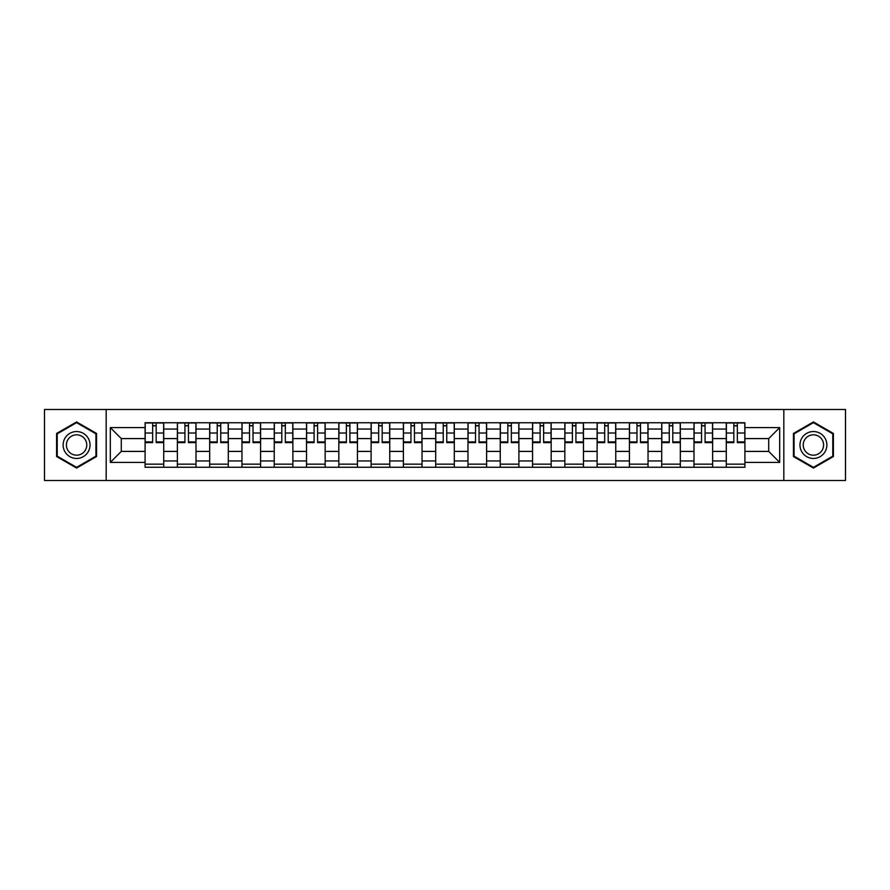 <?xml version="1.0" encoding="UTF-8"?>
<svg xmlns="http://www.w3.org/2000/svg" width="890" height="890" viewBox="0 0 890 890"><rect width="100%" height="100%" fill="white"/><g stroke="black" fill="none" stroke-linecap="round" stroke-linejoin="round"><path stroke-width="1.33" d="M783.823 480.5L845.5 480.5L845.5 409.5L44.5 409.5L44.5 480.5L783.823 480.5L783.823 409.5M177.377 467.25L177.377 429.058L163.715 429.058L163.715 467.25M163.715 429.058L163.715 422.75M177.377 429.058L177.377 422.75M196.011 422.75L196.011 467.25M209.673 467.25L209.673 422.75M228.296 422.75L228.296 467.25M241.958 467.25L241.958 422.75M260.581 422.75L260.581 467.25M274.242 467.25L274.242 422.75M292.877 422.75L292.877 467.25M306.527 467.25L306.527 422.75M325.161 422.75L325.161 467.25M338.823 467.25L338.823 422.75M357.446 422.75L357.446 467.25M371.108 467.25L371.108 422.75M389.742 422.75L389.742 467.25M403.393 467.25L403.393 422.75M422.027 422.75L422.027 467.25M435.688 467.25L435.688 422.75M454.312 422.75L454.312 467.25M467.973 467.25L467.973 422.75M486.608 422.75L486.608 467.25M500.258 467.25L500.258 422.75M518.892 422.75L518.892 467.25M532.554 467.25L532.554 422.75M551.177 422.75L551.177 467.25M564.839 467.25L564.839 422.75M583.473 422.75L583.473 467.25M597.123 467.25L597.123 422.75M615.758 422.75L615.758 467.25M629.419 467.25L629.419 422.75M648.042 422.75L648.042 467.25M661.704 467.25L661.704 422.75M680.327 422.75L680.327 467.25M693.989 467.25L693.989 422.75M712.623 422.75L712.623 467.25M726.285 467.25L726.285 422.75M726.285 451.419L712.623 451.419M693.989 451.419L680.327 451.419M661.704 451.419L648.042 451.419M629.419 451.419L615.758 451.419M597.123 451.419L583.473 451.419M564.839 451.419L551.177 451.419M532.554 451.419L518.892 451.419M500.258 451.419L486.608 451.419M467.973 451.419L454.312 451.419M435.688 451.419L422.027 451.419M403.393 451.419L389.742 451.419M371.108 451.419L357.446 451.419M338.823 451.419L325.161 451.419M306.527 451.419L292.877 451.419M274.242 451.419L260.581 451.419M241.958 451.419L228.296 451.419M209.673 451.419L196.011 451.419M177.377 451.419L163.715 451.419M726.285 438.581L712.623 438.581M693.989 438.581L680.327 438.581M661.704 438.581L648.042 438.581M629.419 438.581L615.758 438.581M597.123 438.581L583.473 438.581M564.839 438.581L551.177 438.581M532.554 438.581L518.892 438.581M500.258 438.581L486.608 438.581M467.973 438.581L454.312 438.581M435.688 438.581L422.027 438.581M403.393 438.581L389.742 438.581M371.108 438.581L357.446 438.581M338.823 438.581L325.161 438.581M306.527 438.581L292.877 438.581M274.242 438.581L260.581 438.581M241.958 438.581L228.296 438.581M209.673 438.581L196.011 438.581M177.377 438.581L163.715 438.581M121.285 451.419L145.092 451.419L145.092 438.581L121.285 438.581L121.285 451.419L110.316 462.388L110.316 427.612L145.092 427.612L145.092 438.581M744.908 438.581L744.908 451.419L768.715 451.419L768.715 438.581L744.908 438.581L744.908 422.75L145.092 422.75L145.092 427.612M744.908 427.612L779.685 427.612L779.685 462.388L744.908 462.388L744.908 451.419M145.092 451.419L145.092 467.25L744.908 467.25L744.908 462.388M145.092 462.388L110.316 462.388M106.177 480.5L106.177 409.5M96.554 433.463L76.585 421.938L56.604 433.463L56.604 456.537L76.585 468.062L96.554 456.537L96.554 433.463M833.396 433.463L813.415 421.938L793.446 433.463L793.446 456.537L813.415 468.062L833.396 456.537L833.396 433.463M163.715 464.146L145.092 464.146M152.646 425.854L156.162 425.854M196.011 464.146L177.377 464.146M184.931 425.854L188.458 425.854M228.296 464.146L209.673 464.146M217.227 425.854L220.742 425.854M260.581 464.146L241.958 464.146M249.512 425.854L253.027 425.854M292.877 464.146L274.242 464.146M281.796 425.854L285.323 425.854M325.161 464.146L306.527 464.146M314.092 425.854L317.608 425.854M357.446 464.146L338.823 464.146M346.377 425.854L349.892 425.854M389.742 464.146L371.108 464.146M378.662 425.854L382.177 425.854M422.027 464.146L403.393 464.146M410.957 425.854L414.473 425.854M454.312 464.146L435.688 464.146M443.242 425.854L446.758 425.854M486.608 464.146L467.973 464.146M475.527 425.854L479.043 425.854M518.892 464.146L500.258 464.146M507.823 425.854L511.338 425.854M551.177 464.146L532.554 464.146M540.108 425.854L543.623 425.854M583.473 464.146L564.839 464.146M572.392 425.854L575.908 425.854M615.758 464.146L597.123 464.146M604.677 425.854L608.204 425.854M648.042 464.146L629.419 464.146M636.973 425.854L640.489 425.854M680.327 464.146L661.704 464.146M669.258 425.854L672.773 425.854M712.623 464.146L693.989 464.146M701.543 425.854L705.069 425.854M744.908 464.146L726.285 464.146M733.838 425.854L737.354 425.854M110.316 427.612L121.285 438.581M768.715 451.419L779.685 462.388M768.715 438.581L779.685 427.612M156.162 441.907L163.615 441.907L163.615 442.619L156.162 442.619L156.162 422.961L163.615 422.961L159.477 422.961M163.615 441.907L163.615 422.961M152.646 425.643L156.162 425.643M149.331 422.961L145.192 422.961L145.192 442.619L152.646 442.619L152.646 422.961L149.642 422.961M145.192 422.961L159.165 422.961M188.458 441.907L195.9 441.907L195.9 442.619L188.458 442.619L188.458 422.961L195.9 422.961L191.762 422.961M195.9 441.907L195.9 422.961M184.931 425.643L188.458 425.643M181.627 422.961L177.477 422.961L177.477 442.619L184.931 442.619L184.931 422.961L181.927 422.961M177.477 422.961L191.45 422.961M220.742 441.907L228.196 441.907L228.196 442.619L220.742 442.619L220.742 422.961L228.196 422.961L224.058 422.961M228.196 441.907L228.196 422.961M217.227 425.643L220.742 425.643M213.912 422.961L209.773 422.961L209.773 442.619L217.227 442.619L217.227 422.961L214.223 422.961M209.773 422.961L223.746 422.961M64.925 451.731A13.45 13.45 0 0 0 83.304 456.648A13.45 13.45 0 0 0 88.232 438.269A13.45 13.45 0 0 0 69.854 433.352A13.45 13.45 0 0 0 64.925 451.731M67.762 450.095A10.191 10.191 0 0 0 81.68 453.822A10.191 10.191 0 0 0 85.407 439.905A10.191 10.191 0 0 0 71.489 436.178A10.191 10.191 0 0 0 67.762 450.095M76.585 422.65L95.931 433.83L95.931 456.17L76.585 467.35L57.227 456.17L57.227 433.83L76.585 422.65M801.768 451.731A13.45 13.45 0 0 0 820.146 456.648A13.45 13.45 0 0 0 825.075 438.269A13.45 13.45 0 0 0 806.696 433.352A13.45 13.45 0 0 0 801.768 451.731M804.593 450.095A10.191 10.191 0 0 0 818.511 453.822A10.191 10.191 0 0 0 822.238 439.905A10.191 10.191 0 0 0 808.32 436.178A10.191 10.191 0 0 0 804.593 450.095M813.415 422.65L832.773 433.83L832.773 456.17L813.415 467.35L794.069 456.17L794.069 433.83L813.415 422.65M253.027 441.907L260.481 441.907L260.481 442.619L253.027 442.619L253.027 422.961L260.481 422.961L256.342 422.961M260.481 441.907L260.481 422.961M249.512 425.643L253.027 425.643M246.196 422.961L242.058 422.961L242.058 442.619L249.512 442.619L249.512 422.961L246.508 422.961M242.058 422.961L256.031 422.961M285.323 441.907L292.766 441.907L292.766 442.619L285.323 442.619L285.323 422.961L292.766 422.961L288.627 422.961M292.766 441.907L292.766 422.961M281.796 425.643L285.323 425.643M278.492 422.961L274.343 422.961L274.343 442.619L281.796 442.619L281.796 422.961L278.793 422.961M274.343 422.961L288.316 422.961M317.608 441.907L325.061 441.907L325.061 442.619L317.608 442.619L317.608 422.961L325.061 422.961L320.923 422.961M325.061 441.907L325.061 422.961M314.092 425.643L317.608 425.643M310.777 422.961L306.638 422.961L306.638 442.619L314.092 442.619L314.092 422.961L311.088 422.961M306.638 422.961L320.611 422.961M349.892 441.907L357.346 441.907L357.346 442.619L349.892 442.619L349.892 422.961L357.346 422.961L353.208 422.961M357.346 441.907L357.346 422.961M346.377 425.643L349.892 425.643M343.062 422.961L338.923 422.961L338.923 442.619L346.377 442.619L346.377 422.961L343.373 422.961M338.923 422.961L352.896 422.961M382.177 441.907L389.631 441.907L389.631 442.619L382.177 442.619L382.177 422.961L389.631 422.961L385.492 422.961M389.631 441.907L389.631 422.961M378.662 425.643L382.177 425.643M375.358 422.961L371.208 422.961L371.208 442.619L378.662 442.619L378.662 422.961L375.658 422.961M371.208 422.961L385.181 422.961M414.473 441.907L421.927 441.907L421.927 442.619L414.473 442.619L414.473 422.961L421.927 422.961L417.777 422.961M421.927 441.907L421.927 422.961M410.957 425.643L414.473 425.643M407.642 422.961L403.504 422.961L403.504 442.619L410.957 442.619L410.957 422.961L407.954 422.961M403.504 422.961L417.477 422.961M446.758 441.907L454.212 441.907L454.212 442.619L446.758 442.619L446.758 422.961L454.212 422.961L450.073 422.961M454.212 441.907L454.212 422.961M443.242 425.643L446.758 425.643M439.927 422.961L435.789 422.961L435.789 442.619L443.242 442.619L443.242 422.961L440.239 422.961M435.789 422.961L449.762 422.961M479.043 441.907L486.496 441.907L486.496 442.619L479.043 442.619L479.043 422.961L486.496 422.961L482.358 422.961M486.496 441.907L486.496 422.961M475.527 425.643L479.043 425.643M472.223 422.961L468.073 422.961L468.073 442.619L475.527 442.619L475.527 422.961L472.523 422.961M468.073 422.961L482.046 422.961M511.338 441.907L518.792 441.907L518.792 442.619L511.338 442.619L511.338 422.961L518.792 422.961L514.643 422.961M518.792 441.907L518.792 422.961M507.823 425.643L511.338 425.643M504.508 422.961L500.369 422.961L500.369 442.619L507.823 442.619L507.823 422.961L504.819 422.961M500.369 422.961L514.342 422.961M543.623 441.907L551.077 441.907L551.077 442.619L543.623 442.619L543.623 422.961L551.077 422.961L546.938 422.961M551.077 441.907L551.077 422.961M540.108 425.643L543.623 425.643M536.792 422.961L532.654 422.961L532.654 442.619L540.108 442.619L540.108 422.961L537.104 422.961M532.654 422.961L546.627 422.961M575.908 441.907L583.362 441.907L583.362 442.619L575.908 442.619L575.908 422.961L583.362 422.961L579.223 422.961M583.362 441.907L583.362 422.961M572.392 425.643L575.908 425.643M569.077 422.961L564.939 422.961L564.939 442.619L572.392 442.619L572.392 422.961L569.389 422.961M564.939 422.961L578.912 422.961M608.204 441.907L615.658 441.907L615.658 442.619L608.204 442.619L608.204 422.961L615.658 422.961L611.508 422.961M615.658 441.907L615.658 422.961M604.677 425.643L608.204 425.643M601.373 422.961L597.235 422.961L597.235 442.619L604.677 442.619L604.677 422.961L601.685 422.961M597.235 422.961L611.207 422.961M640.489 441.907L647.942 441.907L647.942 442.619L640.489 442.619L640.489 422.961L647.942 422.961L643.804 422.961M647.942 441.907L647.942 422.961M636.973 425.643L640.489 425.643M633.658 422.961L629.519 422.961L629.519 442.619L636.973 442.619L636.973 422.961L633.969 422.961M629.519 422.961L643.492 422.961M672.773 441.907L680.227 441.907L680.227 442.619L672.773 442.619L672.773 422.961L680.227 422.961L676.089 422.961M680.227 441.907L680.227 422.961M669.258 425.643L672.773 425.643M665.942 422.961L661.804 422.961L661.804 442.619L669.258 442.619L669.258 422.961L666.254 422.961M661.804 422.961L675.777 422.961M705.069 441.907L712.523 441.907L712.523 442.619L705.069 442.619L705.069 422.961L712.523 422.961L708.373 422.961M712.523 441.907L712.523 422.961M701.543 425.643L705.069 425.643M698.238 422.961L694.1 422.961L694.1 442.619L701.543 442.619L701.543 422.961L698.55 422.961M694.1 422.961L708.073 422.961M737.354 441.907L744.808 441.907L744.808 442.619L737.354 442.619L737.354 422.961L744.808 422.961L740.669 422.961M744.808 441.907L744.808 422.961M733.838 425.643L737.354 425.643M730.523 422.961L726.385 422.961L726.385 442.619L733.838 442.619L733.838 422.961L730.835 422.961M726.385 422.961L740.358 422.961M693.989 429.058L680.327 429.058M661.704 429.058L648.042 429.058M629.419 429.058L615.758 429.058M597.123 429.058L583.473 429.058M564.839 429.058L551.177 429.058M532.554 429.058L518.892 429.058M500.258 429.058L486.608 429.058M467.973 429.058L454.312 429.058M435.688 429.058L422.027 429.058M403.393 429.058L389.742 429.058M371.108 429.058L357.446 429.058M338.823 429.058L325.161 429.058M306.527 429.058L292.877 429.058M274.242 429.058L260.581 429.058M241.958 429.058L228.296 429.058M209.673 429.058L196.011 429.058M726.285 429.058L712.623 429.058M693.989 460.942L680.327 460.942M661.704 460.942L648.042 460.942M629.419 460.942L615.758 460.942M597.123 460.942L583.473 460.942M564.839 460.942L551.177 460.942M532.554 460.942L518.892 460.942M500.258 460.942L486.608 460.942M467.973 460.942L454.312 460.942M435.688 460.942L422.027 460.942M403.393 460.942L389.742 460.942M371.108 460.942L357.446 460.942M338.823 460.942L325.161 460.942M306.527 460.942L292.877 460.942M274.242 460.942L260.581 460.942M241.958 460.942L228.296 460.942M209.673 460.942L196.011 460.942M177.377 460.942L163.715 460.942M726.285 460.942L712.623 460.942M156.162 433.007L163.615 433.007M145.192 441.907L152.646 441.907M145.192 433.007L152.646 433.007M188.458 433.007L195.9 433.007M177.477 441.907L184.931 441.907M177.477 433.007L184.931 433.007M220.742 433.007L228.196 433.007M209.773 441.907L217.227 441.907M209.773 433.007L217.227 433.007M253.027 433.007L260.481 433.007M242.058 441.907L249.512 441.907M242.058 433.007L249.512 433.007M285.323 433.007L292.766 433.007M274.343 441.907L281.796 441.907M274.343 433.007L281.796 433.007M317.608 433.007L325.061 433.007M306.638 441.907L314.092 441.907M306.638 433.007L314.092 433.007M349.892 433.007L357.346 433.007M338.923 441.907L346.377 441.907M338.923 433.007L346.377 433.007M382.177 433.007L389.631 433.007M371.208 441.907L378.662 441.907M371.208 433.007L378.662 433.007M414.473 433.007L421.927 433.007M403.504 441.907L410.957 441.907M403.504 433.007L410.957 433.007M446.758 433.007L454.212 433.007M435.789 441.907L443.242 441.907M435.789 433.007L443.242 433.007M479.043 433.007L486.496 433.007M468.073 441.907L475.527 441.907M468.073 433.007L475.527 433.007M511.338 433.007L518.792 433.007M500.369 441.907L507.823 441.907M500.369 433.007L507.823 433.007M543.623 433.007L551.077 433.007M532.654 441.907L540.108 441.907M532.654 433.007L540.108 433.007M575.908 433.007L583.362 433.007M564.939 441.907L572.392 441.907M564.939 433.007L572.392 433.007M608.204 433.007L615.658 433.007M597.235 441.907L604.677 441.907M597.235 433.007L604.677 433.007M640.489 433.007L647.942 433.007M629.519 441.907L636.973 441.907M629.519 433.007L636.973 433.007M672.773 433.007L680.227 433.007M661.804 441.907L669.258 441.907M661.804 433.007L669.258 433.007M705.069 433.007L712.523 433.007M694.1 441.907L701.543 441.907M694.1 433.007L701.543 433.007M737.354 433.007L744.808 433.007M726.385 441.907L733.838 441.907M726.385 433.007L733.838 433.007"/></g></svg>
